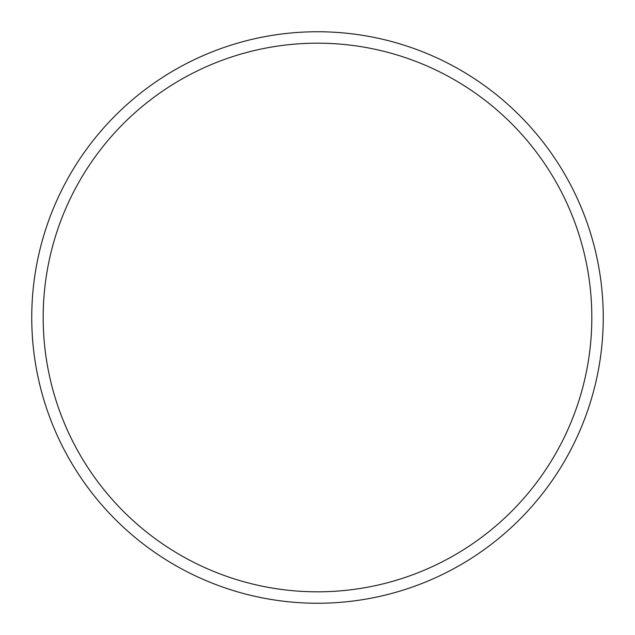 <?xml version="1.0" encoding="UTF-8"?>
<svg xmlns="http://www.w3.org/2000/svg" width="635" height="635" viewBox="0 0 635 635"><rect width="100%" height="100%" fill="white"/><g stroke="black" fill="none" stroke-linecap="round" stroke-linejoin="round"><path stroke-width="0.95" d="M591.82 317.5A274.32 274.32 0 0 0 317.5 43.18A274.32 274.32 0 0 0 43.18 317.5A274.32 274.32 0 0 0 317.5 591.82A274.32 274.32 0 0 0 591.82 317.5M31.75 317.5A285.75 285.75 0 0 1 317.5 31.75A285.75 285.75 0 0 1 603.25 317.5A285.75 285.75 0 0 1 317.5 603.25A285.75 285.75 0 0 1 31.75 317.5"/></g></svg>
